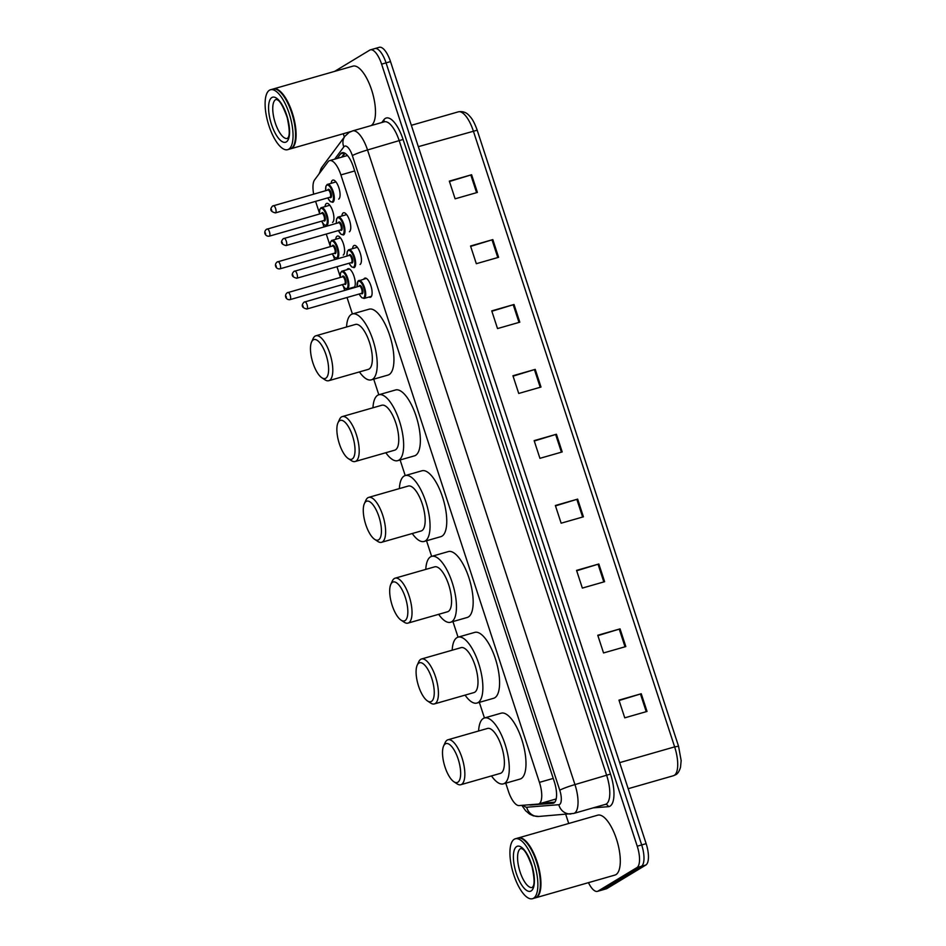 <?xml version="1.0" encoding="UTF-8"?>
<svg xmlns="http://www.w3.org/2000/svg" width="946" height="946" viewBox="0 0 946 946"><rect width="100%" height="100%" fill="white"/><g stroke="black" fill="none" stroke-linecap="round" stroke-linejoin="round"><path stroke-width="1.42" d="M353.899 287.75L353.899 287.75A9.968 3.666 74 0 0 354.194 276.823A9.968 3.666 74 0 0 348.069 268.735A9.968 3.666 74 0 0 347.726 268.877A9.968 3.666 74 0 0 347.005 269.681M353.201 287.951A9.968 3.666 74 0 1 352.16 287.655M335.724 239.243A9.968 3.666 74 0 1 337.048 236.204A9.968 3.666 74 0 1 337.379 236.051A9.968 3.666 74 0 1 343.516 244.151A9.968 3.666 74 0 1 343.221 255.077M325.046 206.571A9.968 3.666 74 0 1 326.37 203.532A9.968 3.666 74 0 1 326.701 203.378A9.968 3.666 74 0 1 332.838 211.478A9.968 3.666 74 0 1 332.531 222.405M363.843 279.07A9.968 3.666 74 0 1 364.565 278.266A9.968 3.666 74 0 1 364.896 278.112A9.968 3.666 74 0 1 371.033 286.212A9.968 3.666 74 0 1 370.726 297.139A9.968 3.666 74 0 1 370.394 297.281A9.968 3.666 74 0 1 368.987 297.032M352.562 248.632A9.968 3.666 74 0 1 353.887 245.593A9.968 3.666 74 0 1 354.218 245.44A9.968 3.666 74 0 1 360.355 253.54A9.968 3.666 74 0 1 360.048 264.466M341.873 215.96A9.968 3.666 74 0 1 343.197 212.909A9.968 3.666 74 0 1 343.54 212.767A9.968 3.666 74 0 1 349.677 220.867A9.968 3.666 74 0 1 349.37 231.794M331.195 183.276A9.968 3.666 74 0 1 332.519 180.237A9.968 3.666 74 0 1 332.862 180.095A9.968 3.666 74 0 1 338.999 188.195A9.968 3.666 74 0 1 338.692 199.109M505.767 783.17L508.38 791.187A18.695 6.882 -106 0 0 519.094 805.578L538.002 804.1A18.695 6.882 -106 0 0 538.51 804.017A18.695 6.882 -106 0 0 539.149 803.733A18.695 6.882 -106 0 0 539.433 782.366L340.891 174.915A18.695 6.882 -106 0 0 329.669 160.607A18.695 6.882 -106 0 0 328.061 161.79L314.592 179.906A18.695 6.882 -106 0 0 313.67 194.143M315.597 201.368L319.441 213.098M322.752 223.244L323.958 226.922M326.275 234.04L330.119 245.771M333.43 255.917L334.636 259.606M336.965 266.713L340.182 276.563M343.493 286.709L344.699 290.387M347.028 297.505L352.409 313.966M373.717 379.169L378.814 394.766A34.269 12.617 74 0 1 399.922 422.602A34.269 12.617 74 0 1 398.881 460.146A34.269 12.617 74 0 1 397.722 460.655A34.269 12.617 74 0 1 385.838 452.72M400.123 459.969L405.219 475.566A34.269 12.617 74 0 1 426.327 503.402A34.269 12.617 74 0 1 425.286 540.946A34.269 12.617 74 0 1 424.127 541.455A34.269 12.617 74 0 1 412.255 533.52M426.54 540.769L431.636 556.366M452.945 621.569L458.041 637.166A34.269 12.617 74 0 1 479.149 665.003A34.269 12.617 74 0 1 478.108 702.547A34.269 12.617 74 0 1 476.95 703.055A34.269 12.617 74 0 1 465.065 695.121M479.35 702.37L484.458 717.979A34.269 12.617 74 0 1 505.554 745.803A34.269 12.617 74 0 1 504.514 783.359A34.269 12.617 74 0 1 503.355 783.867A34.269 12.617 74 0 1 491.482 775.921M529.216 804.786A18.695 6.882 -106 0 0 530.611 805.011L552.831 803.284A18.695 6.882 -106 0 0 553.339 803.189A18.695 6.882 -106 0 0 553.978 802.918A18.695 6.882 -106 0 0 554.261 781.55L353.402 166.993A18.695 6.882 -106 0 0 342.18 152.696A18.695 6.882 -106 0 0 340.572 153.879L337.166 158.455M334.612 71.388L369.756 50.126A18.695 6.882 74 0 1 370.383 49.854A18.695 6.882 74 0 1 381.605 64.151L637.226 846.209A18.695 6.882 74 0 1 636.942 867.577L598.085 891.073A18.695 6.882 74 0 1 597.446 891.357A18.695 6.882 74 0 1 588.459 882.653M568.723 823.493L565.732 814.352M344.356 137.028L343.268 133.729M374.214 48.849A18.695 6.882 74 0 1 374.841 48.577L379.299 47.3A18.695 6.882 74 0 1 390.521 61.596L646.142 843.655A18.695 6.882 74 0 1 645.846 865.022L606.989 888.519L602.543 889.796A18.695 6.882 74 0 1 601.904 890.08A18.695 6.882 74 0 0 602.543 889.796L641.388 866.3L602.543 889.796L598.085 891.073M646.142 843.655L641.684 844.932A18.695 6.882 74 0 1 641.388 866.3A18.695 6.882 74 0 0 641.684 844.932L386.063 62.874L641.684 844.932L637.226 846.209M374.841 48.577A18.695 6.882 74 0 1 386.063 62.874A18.695 6.882 74 0 0 374.841 48.577L370.383 49.854M341.624 157.178L344.675 153.086M554.794 802.196L541.136 803.26M449.456 181.502L471.605 174.738L449.326 181.124L455.121 198.814L477.399 192.428L471.605 174.738M470.659 246.386L492.819 239.61L470.54 246.007L476.323 263.698L498.601 257.312L492.819 239.61M491.861 311.258L514.021 304.494L491.743 310.879L497.525 328.569L519.803 322.184L514.021 304.494M513.075 376.141L535.223 369.366L512.945 375.751L518.727 393.453L541.006 387.056L535.223 369.366M619.098 700.513L641.246 693.749L618.968 700.135L624.75 717.837L647.029 711.439L641.246 693.749M597.896 635.641L620.044 628.877L597.766 635.263L603.548 652.953L625.826 646.567L620.044 628.877M576.682 570.769L598.842 563.993L576.563 570.379L582.346 588.081L604.624 581.695L598.842 563.993M555.479 505.885L577.639 499.121L555.361 505.507L561.144 523.197L583.422 516.812L577.639 499.121M534.277 441.013L556.425 434.249L534.147 440.635L539.93 458.325L562.208 451.94L556.425 434.249M606.989 888.519A18.695 6.882 74 0 1 606.362 888.802L597.446 891.357M518.101 838.014A31.159 11.47 74 0 1 518.373 837.92A31.159 11.47 74 0 1 537.553 863.225A31.159 11.47 74 0 1 536.607 897.364A31.159 11.47 74 0 1 535.554 897.825A31.159 11.47 74 0 1 535.27 897.896M518.373 837.92L597.742 815.168A31.159 11.47 74 0 1 616.91 840.474A31.159 11.47 74 0 1 615.964 874.612A31.159 11.47 74 0 1 614.912 875.074L535.554 897.825M523.043 839.386A30.851 11.352 74 0 1 523.197 839.48A30.851 11.352 74 0 1 537.6 864.821A30.851 11.352 74 0 1 538.806 893.935A30.851 11.352 74 0 1 538.735 894.112M515.31 838.795L517.817 838.073A31.159 11.47 74 0 1 522.89 839.279A31.159 11.47 74 0 1 537.434 864.869A31.159 11.47 74 0 1 538.652 894.277A31.159 11.47 74 0 1 536.039 897.518A31.159 11.47 74 0 1 534.987 897.979L532.48 898.7A31.159 11.47 74 0 1 513.311 873.395A31.159 11.47 74 0 1 514.257 839.256A31.159 11.47 74 0 1 515.31 838.795A31.159 11.47 74 0 1 534.49 864.1A31.159 11.47 74 0 1 533.532 898.239A31.159 11.47 74 0 1 532.48 898.7M445.318 743.887A20.256 7.45 74 0 1 458.16 759.07A20.256 7.45 74 0 1 457.852 782.212A20.256 7.45 74 0 1 453.867 781.739A20.256 7.45 74 0 1 444.419 765.101A20.256 7.45 74 0 1 443.627 745.98A20.256 7.45 74 0 1 445.318 743.887M443.627 745.98L445.188 742.563A23.366 8.597 74 0 1 447.139 740.139A23.366 8.597 74 0 1 447.931 739.784A23.366 8.597 74 0 1 462.31 758.763A23.366 8.597 74 0 1 461.601 784.364A23.366 8.597 74 0 1 460.808 784.719A23.366 8.597 74 0 1 457.013 783.82L453.867 781.739M460.808 784.719L500.351 773.379A23.366 8.597 -106 0 0 501.144 773.036A23.366 8.597 -106 0 0 501.853 747.435A23.366 8.597 -106 0 0 487.474 728.455L447.931 739.784M478.605 730.998A34.269 12.617 74 0 1 483.311 718.475A34.269 12.617 74 0 1 484.47 717.967L501.179 713.178A34.269 12.617 74 0 1 522.263 741.014A34.269 12.617 74 0 1 521.222 778.558A34.269 12.617 74 0 1 520.064 779.066L503.355 783.867M418.912 663.075A20.256 7.45 74 0 1 431.754 678.27A20.256 7.45 74 0 1 431.435 701.412A20.256 7.45 74 0 1 427.462 700.939A20.256 7.45 74 0 1 418.002 684.301A20.256 7.45 74 0 1 417.21 665.18A20.256 7.45 74 0 1 418.912 663.075M417.21 665.18L418.771 661.762A23.366 8.597 74 0 1 420.734 659.338A23.366 8.597 74 0 1 421.526 658.984A23.366 8.597 74 0 1 435.893 677.963A23.366 8.597 74 0 1 435.184 703.564A23.366 8.597 74 0 1 434.403 703.919A23.366 8.597 74 0 1 430.596 703.02L427.462 700.939M434.403 703.919L473.946 692.578A23.366 8.597 -106 0 0 474.738 692.236A23.366 8.597 -106 0 0 475.448 666.634A23.366 8.597 -106 0 0 461.069 647.655L421.526 658.984M452.188 650.198A34.269 12.617 74 0 1 456.906 637.675A34.269 12.617 74 0 1 458.065 637.166L474.774 632.377A34.269 12.617 74 0 1 495.858 660.213A34.269 12.617 74 0 1 494.817 697.758A34.269 12.617 74 0 1 493.658 698.266L476.95 703.055M392.495 582.275A20.256 7.45 74 0 1 405.337 597.47A20.256 7.45 74 0 1 405.03 620.611A20.256 7.45 74 0 1 401.057 620.138A20.256 7.45 74 0 1 391.597 603.501A20.256 7.45 74 0 1 390.804 584.38A20.256 7.45 74 0 1 392.495 582.275M390.804 584.38L392.365 580.962A23.366 8.597 74 0 1 394.316 578.538A23.366 8.597 74 0 1 395.109 578.183A23.366 8.597 74 0 1 409.488 597.163A23.366 8.597 74 0 1 408.778 622.764A23.366 8.597 74 0 1 407.986 623.118A23.366 8.597 74 0 1 404.19 622.22L401.057 620.138M407.986 623.118L447.529 611.778A23.366 8.597 -106 0 0 448.321 611.435A23.366 8.597 -106 0 0 449.031 585.834A23.366 8.597 -106 0 0 434.652 566.855L395.109 578.183M425.783 569.397A34.269 12.617 74 0 1 430.489 556.875A34.269 12.617 74 0 1 431.648 556.366A34.269 12.617 74 0 1 452.732 584.202A34.269 12.617 74 0 1 451.691 621.747A34.269 12.617 74 0 1 450.544 622.255A34.269 12.617 74 0 1 438.66 614.321M431.648 556.366L448.357 551.577A34.269 12.617 74 0 1 469.441 579.413A34.269 12.617 74 0 1 468.4 616.958A34.269 12.617 74 0 1 467.253 617.466L450.544 622.255M366.09 501.475A20.256 7.45 74 0 1 378.932 516.67A20.256 7.45 74 0 1 378.625 539.811A20.256 7.45 74 0 1 374.64 539.338A20.256 7.45 74 0 1 365.191 522.7A20.256 7.45 74 0 1 364.387 503.579A20.256 7.45 74 0 1 366.09 501.475M364.387 503.579L365.948 500.162A23.366 8.597 74 0 1 367.911 497.726A23.366 8.597 74 0 1 368.704 497.383A23.366 8.597 74 0 1 383.083 516.362A23.366 8.597 74 0 1 382.373 541.963A23.366 8.597 74 0 1 381.581 542.306A23.366 8.597 74 0 1 377.773 541.419L374.64 539.338M381.581 542.306L421.124 530.978A23.366 8.597 -106 0 0 421.916 530.635A23.366 8.597 -106 0 0 422.625 505.034A23.366 8.597 -106 0 0 408.246 486.055L368.704 497.383M399.378 488.597A34.269 12.617 74 0 1 404.084 476.075A34.269 12.617 74 0 1 405.243 475.566L421.951 470.777A34.269 12.617 74 0 1 443.035 498.613A34.269 12.617 74 0 1 441.995 536.157A34.269 12.617 74 0 1 440.836 536.666L424.127 541.455M339.685 420.674A20.256 7.45 74 0 1 352.527 435.87A20.256 7.45 74 0 1 352.208 459.011A20.256 7.45 74 0 1 348.234 458.538A20.256 7.45 74 0 1 338.774 441.9A20.256 7.45 74 0 1 337.982 422.779A20.256 7.45 74 0 1 339.685 420.674M337.982 422.779L339.543 419.362A23.366 8.597 74 0 1 341.506 416.926A23.366 8.597 74 0 1 342.286 416.583A23.366 8.597 74 0 1 356.666 435.562A23.366 8.597 74 0 1 355.956 461.163A23.366 8.597 74 0 1 355.164 461.506A23.366 8.597 74 0 1 351.368 460.619L348.234 458.538M355.164 461.506L394.719 450.178A23.366 8.597 -106 0 0 395.499 449.835A23.366 8.597 -106 0 0 396.208 424.222A23.366 8.597 -106 0 0 381.829 405.243L342.286 416.583M372.961 407.797A34.269 12.617 74 0 1 377.667 395.274A34.269 12.617 74 0 1 378.826 394.766L395.534 389.977A34.269 12.617 74 0 1 416.63 417.813A34.269 12.617 74 0 1 415.59 455.357A34.269 12.617 74 0 1 414.431 455.866L397.722 460.655M313.268 339.874A20.256 7.45 74 0 1 326.11 355.069A20.256 7.45 74 0 1 325.802 378.211A20.256 7.45 74 0 1 321.817 377.738A20.256 7.45 74 0 1 312.369 361.1A20.256 7.45 74 0 1 311.577 341.979A20.256 7.45 74 0 1 313.268 339.874M311.577 341.979L313.138 338.562A23.366 8.597 74 0 1 315.089 336.126A23.366 8.597 74 0 1 315.881 335.783A23.366 8.597 74 0 1 330.26 354.762A23.366 8.597 74 0 1 329.551 380.363A23.366 8.597 74 0 1 328.759 380.706A23.366 8.597 74 0 1 324.963 379.819L321.817 377.738M328.759 380.706L368.301 369.378A23.366 8.597 -106 0 0 369.094 369.023A23.366 8.597 -106 0 0 369.803 343.422A23.366 8.597 -106 0 0 355.424 324.443L315.881 335.783M346.555 326.997A34.269 12.617 74 0 1 351.262 314.474A34.269 12.617 74 0 1 352.42 313.966A34.269 12.617 74 0 1 373.504 341.802A34.269 12.617 74 0 1 372.464 379.346A34.269 12.617 74 0 1 371.305 379.854A34.269 12.617 74 0 1 359.433 371.92M352.42 313.966L369.129 309.176A34.269 12.617 74 0 1 390.213 337.013A34.269 12.617 74 0 1 389.173 374.557A34.269 12.617 74 0 1 388.014 375.065L371.305 379.854M273.276 88.983A31.159 11.47 74 0 1 273.56 88.889A31.159 11.47 74 0 1 292.728 114.194A31.159 11.47 74 0 1 291.782 148.333A31.159 11.47 74 0 1 290.729 148.794A31.159 11.47 74 0 1 290.446 148.865M273.56 88.889L352.929 66.137A31.159 11.47 74 0 1 372.097 91.443A31.159 11.47 74 0 1 371.151 125.582A31.159 11.47 74 0 1 371.116 125.593M278.219 90.355A30.851 11.352 74 0 1 278.384 90.449A30.851 11.352 74 0 1 292.775 115.79A30.851 11.352 74 0 1 293.993 144.915A30.851 11.352 74 0 1 293.91 145.081M270.497 89.764L273.004 89.054A31.159 11.47 74 0 1 278.065 90.248A31.159 11.47 74 0 1 292.61 115.838A31.159 11.47 74 0 1 293.839 145.258A31.159 11.47 74 0 1 291.226 148.487A31.159 11.47 74 0 1 290.174 148.948L287.667 149.669A31.159 11.47 74 0 1 268.498 124.364A31.159 11.47 74 0 1 269.444 90.225A31.159 11.47 74 0 1 270.497 89.764A31.159 11.47 74 0 1 289.665 115.069A31.159 11.47 74 0 1 288.719 149.208A31.159 11.47 74 0 1 287.667 149.669M553.244 778.416L539.433 782.366M354.691 170.954L340.891 174.915M523.434 805.235A12.464 4.588 -106 0 0 526.674 807.222L558.814 804.715A12.464 4.588 -106 0 0 559.571 804.478A12.464 4.588 -106 0 0 559.772 790.229L352.35 155.617A12.464 4.588 -106 0 0 344.439 146.275A12.464 4.588 -106 0 0 343.8 146.878L334.648 159.188M352.35 155.617A12.464 1.147 161.9 0 1 367.533 149.976L574.955 784.589A24.927 9.176 74 0 1 574.577 813.075A24.927 9.176 74 0 1 573.725 813.442L605.475 804.348A24.927 9.176 -106 0 0 606.315 803.982A24.927 9.176 -106 0 0 606.705 775.484L399.283 140.883A24.927 9.176 -106 0 0 384.313 121.809L352.574 130.915A24.927 9.176 74 0 1 367.533 149.976L403.079 139.464L610.501 774.076L574.955 784.589A12.464 1.147 161.9 0 0 559.772 790.229M352.574 130.915L349.133 132.416L344.935 136.248A12.464 11.151 36.6 0 0 343.8 146.878M610.501 774.076A28.037 10.323 74 0 1 610.064 806.122A28.037 10.323 74 0 1 608.349 806.678L593.225 807.86M381.806 122.531L383.84 119.799A28.037 10.323 74 0 1 403.079 139.464M636.942 867.577L645.846 865.022M381.605 64.151L390.521 61.596M383.84 119.799A3.11 2.791 -143.4 0 1 383.851 121.951M605.405 804.372A3.11 2.885 -94.5 0 1 608.349 806.678M344.935 136.248L322.042 167.04A12.464 11.151 36.6 0 0 320.044 172.586M526.674 807.222A12.464 11.553 85.5 0 0 538.771 816.457L573.725 813.442M558.814 804.715A12.464 11.553 85.5 0 0 570.923 813.95M553.824 803L552.831 803.284M532.196 804.561L530.611 805.011M344.155 152.85L340.572 153.879M477.198 130.252L678.53 746.169L681.155 760.584L680.505 767.36C679.204 771.498 677.549 773.982 675.55 774.798L673.41 775.732A24.927 9.176 -106 0 0 674.25 775.365A24.927 9.176 -106 0 0 674.64 746.879L678.53 746.228M619.654 762.642L674.64 746.879L473.307 130.903A24.927 9.176 -106 0 0 458.337 111.841C462.57 111.12 466.059 112.243 468.79 115.176C470.99 117.611 473.189 119.326 477.21 130.193L418.321 146.665M555.633 434.486L561.416 452.164M576.835 499.358L582.618 517.048M598.038 564.23L603.82 581.92M619.252 629.114L625.022 646.792M640.454 693.986L646.236 711.676M534.431 369.602L540.213 387.292M513.217 304.73L518.999 322.42M492.015 239.846L497.797 257.537M470.812 174.975L476.595 192.665M520.395 848.716A20.315 7.485 74 0 1 521.08 848.42L522.358 848.952C524.995 850.111 528.211 855.976 532.019 866.56C534.324 877.486 534.679 884.084 533.095 886.343L532.326 887.466A20.315 7.485 74 0 1 519.78 870.982A20.315 7.485 74 0 1 520.395 848.716M516.646 846.564A23.437 8.632 74 0 1 531.51 864.147A23.437 8.632 74 0 1 531.144 890.931A23.437 8.632 74 0 1 516.291 873.347A23.437 8.632 74 0 1 516.646 846.564M275.582 99.685A20.315 7.485 74 0 1 276.267 99.389L277.533 99.921C280.17 101.08 283.386 106.945 287.194 117.529C289.5 128.455 289.854 135.053 288.27 137.312L287.466 138.447A20.315 7.485 74 0 1 274.955 121.951A20.315 7.485 74 0 1 275.582 99.685M271.833 97.544A23.437 8.632 74 0 1 286.685 115.116A23.437 8.632 74 0 1 286.331 141.9A23.437 8.632 74 0 1 271.467 124.328A23.437 8.632 74 0 1 271.833 97.544M358.629 280.607A9.342 3.441 74 0 1 358.948 280.465A9.342 3.441 74 0 1 364.695 288.057A9.342 3.441 74 0 1 364.411 298.297A9.342 3.441 74 0 1 364.092 298.439L361.715 297.694L359.149 294.029M359.208 294.005A8.727 3.216 -106 0 0 363.666 297.872A8.727 3.216 -106 0 0 363.796 287.903A8.727 3.216 -106 0 0 358.262 281.364A8.727 3.216 -106 0 0 357.139 286.815L357.895 281.21L366.291 278.361M359.137 286.248A4.363 1.608 74 0 1 359.61 285.491A4.363 1.608 74 0 1 362.377 288.755A4.363 1.608 74 0 1 362.306 293.745A4.363 1.608 74 0 1 361.195 293.437M361.301 293.39A3.737 1.372 -106 0 0 361.431 293.366A3.737 1.372 -106 0 0 361.561 293.319A3.737 1.372 -106 0 0 361.679 289.216A3.737 1.372 -106 0 0 359.374 286.177A3.737 1.372 -106 0 0 359.244 286.236M304.671 301.88A3.737 1.372 74 0 1 304.789 301.833A3.737 1.372 74 0 1 307.095 304.86A3.737 1.372 74 0 1 306.977 308.964A3.737 1.372 74 0 1 306.847 309.011A3.737 1.372 74 0 1 306.646 309.035M302.85 305.629L303.228 306.811L302.85 305.629M348.566 249.827A9.342 3.441 74 0 1 348.885 249.685A9.342 3.441 74 0 1 354.632 257.277A9.342 3.441 74 0 1 354.348 267.517A9.342 3.441 74 0 1 354.029 267.659L351.652 266.902L349.086 263.236M349.145 263.225A8.727 3.216 -106 0 0 353.603 267.091A8.727 3.216 -106 0 0 353.733 257.111A8.727 3.216 -106 0 0 348.199 250.572A8.727 3.216 -106 0 0 347.076 256.035M349.074 255.467A4.363 1.608 74 0 1 349.547 254.699A4.363 1.608 74 0 1 352.314 257.974A4.363 1.608 74 0 1 352.243 262.953A4.363 1.608 74 0 1 351.132 262.657M351.238 262.598A3.737 1.372 -106 0 0 351.368 262.586A3.737 1.372 -106 0 0 351.498 262.527A3.737 1.372 -106 0 0 351.616 258.435A3.737 1.372 -106 0 0 349.31 255.396A3.737 1.372 -106 0 0 349.18 255.455M294.608 271.1A3.737 1.372 74 0 1 294.726 271.041A3.737 1.372 74 0 1 297.032 274.08A3.737 1.372 74 0 1 296.914 278.171A3.737 1.372 74 0 1 296.796 278.23A3.737 1.372 74 0 1 296.583 278.242M292.787 274.848L293.165 276.019L292.787 274.848M337.888 217.142A9.342 3.441 74 0 1 338.195 217.012A9.342 3.441 74 0 1 343.954 224.604A9.342 3.441 74 0 1 343.67 234.845A9.342 3.441 74 0 1 343.351 234.986L340.974 234.23L338.408 230.564M338.455 230.552A8.727 3.216 -106 0 0 342.913 234.407A8.727 3.216 -106 0 0 343.055 224.439A8.727 3.216 -106 0 0 337.521 217.899A8.727 3.216 -106 0 0 336.398 223.362M338.396 222.783A4.363 1.608 74 0 1 338.869 222.026A4.363 1.608 74 0 1 341.636 225.302A4.363 1.608 74 0 1 341.565 230.28A4.363 1.608 74 0 1 340.454 229.973M340.56 229.925A3.737 1.372 -106 0 0 340.69 229.913A3.737 1.372 -106 0 0 340.82 229.854A3.737 1.372 -106 0 0 340.938 225.751A3.737 1.372 -106 0 0 338.633 222.724A3.737 1.372 -106 0 0 338.502 222.771M283.918 238.427A3.737 1.372 74 0 1 284.048 238.368A3.737 1.372 74 0 1 286.354 241.407A3.737 1.372 74 0 1 286.236 245.499A3.737 1.372 74 0 1 286.106 245.558A3.737 1.372 74 0 1 285.905 245.57M282.097 242.164L282.487 243.347L282.097 242.164M327.21 184.47A9.342 3.441 74 0 1 327.517 184.34A9.342 3.441 74 0 1 333.276 191.932A9.342 3.441 74 0 1 332.992 202.172A9.342 3.441 74 0 1 332.673 202.302L330.296 201.557L327.73 197.891M327.777 197.88A8.727 3.216 -106 0 0 332.235 201.735A8.727 3.216 -106 0 0 332.377 191.766A8.727 3.216 -106 0 0 326.843 185.227A8.727 3.216 -106 0 0 325.72 190.69M327.718 190.111A4.363 1.608 74 0 1 328.191 189.354A4.363 1.608 74 0 1 330.958 192.629A4.363 1.608 74 0 1 330.887 197.608A4.363 1.608 74 0 1 329.776 197.3M329.882 197.253A3.737 1.372 -106 0 0 330.012 197.229A3.737 1.372 -106 0 0 330.142 197.182A3.737 1.372 -106 0 0 330.249 193.079A3.737 1.372 -106 0 0 327.955 190.051A3.737 1.372 -106 0 0 327.824 190.099M273.24 205.743A3.737 1.372 74 0 1 273.37 205.696A3.737 1.372 74 0 1 275.676 208.735A3.737 1.372 74 0 1 275.558 212.826A3.737 1.372 74 0 1 275.428 212.885A3.737 1.372 74 0 1 275.227 212.897M271.419 209.492L271.809 210.674L271.419 209.492M341.79 271.23A9.342 3.441 74 0 1 342.109 271.088A9.342 3.441 74 0 1 347.856 278.68A9.342 3.441 74 0 1 347.572 288.92A9.342 3.441 74 0 1 347.265 289.062L354.62 286.945M342.369 284.628A8.727 3.216 -106 0 0 346.827 288.483A8.727 3.216 -106 0 0 346.957 278.514A8.727 3.216 -106 0 0 341.423 271.975A8.727 3.216 -106 0 0 340.312 277.438M342.298 276.871A4.363 1.608 74 0 1 342.783 276.102A4.363 1.608 74 0 1 345.538 279.377A4.363 1.608 74 0 1 345.479 284.356A4.363 1.608 74 0 1 344.368 284.048M344.462 284.001A3.737 1.372 -106 0 0 344.604 283.989A3.737 1.372 -106 0 0 344.722 283.93A3.737 1.372 -106 0 0 344.841 279.839A3.737 1.372 -106 0 0 342.535 276.8A3.737 1.372 -106 0 0 342.417 276.847M287.832 292.503A3.737 1.372 74 0 1 287.962 292.444A3.737 1.372 74 0 1 290.256 295.483A3.737 1.372 74 0 1 290.15 299.575A3.737 1.372 74 0 1 290.02 299.634A3.737 1.372 74 0 1 289.819 299.646M286.401 297.422L286.011 296.24L286.401 297.422M331.727 240.438A9.342 3.441 74 0 1 332.046 240.296A9.342 3.441 74 0 1 337.793 247.887A9.342 3.441 74 0 1 337.509 258.128A9.342 3.441 74 0 1 337.202 258.27L334.801 257.501L332.259 253.847A8.727 3.216 -106 0 0 336.764 257.702A8.727 3.216 -106 0 0 336.894 247.734A8.727 3.216 -106 0 0 331.36 241.183A8.727 3.216 -106 0 0 330.249 246.646M332.235 246.078A4.363 1.608 74 0 1 332.72 245.31A4.363 1.608 74 0 1 335.475 248.585A4.363 1.608 74 0 1 335.416 253.575A4.363 1.608 74 0 1 334.305 253.268M334.399 253.221A3.737 1.372 -106 0 0 334.541 253.197A3.737 1.372 -106 0 0 334.659 253.138A3.737 1.372 -106 0 0 334.778 249.046A3.737 1.372 -106 0 0 332.472 246.007A3.737 1.372 -106 0 0 332.353 246.066M277.769 261.711A3.737 1.372 74 0 1 277.899 261.652A3.737 1.372 74 0 1 280.193 264.691A3.737 1.372 74 0 1 280.087 268.794A3.737 1.372 74 0 1 279.957 268.841A3.737 1.372 74 0 1 279.756 268.865M276.338 266.642L275.948 265.459L276.338 266.642M321.049 207.765A9.342 3.441 74 0 1 321.368 207.623A9.342 3.441 74 0 1 327.115 215.215A9.342 3.441 74 0 1 326.831 225.455A9.342 3.441 74 0 1 326.512 225.597L324.123 224.829L321.569 221.175M321.628 221.163A8.727 3.216 -106 0 0 326.086 225.03A8.727 3.216 -106 0 0 326.216 215.061A8.727 3.216 -106 0 0 320.682 208.51A8.727 3.216 -106 0 0 319.571 213.973M321.557 213.406A4.363 1.608 74 0 1 322.03 212.637A4.363 1.608 74 0 1 324.797 215.913A4.363 1.608 74 0 1 324.738 220.903A4.363 1.608 74 0 1 323.615 220.595M323.721 220.548A3.737 1.372 -106 0 0 323.863 220.524A3.737 1.372 -106 0 0 323.981 220.465A3.737 1.372 -106 0 0 324.1 216.374A3.737 1.372 -106 0 0 321.794 213.335A3.737 1.372 -106 0 0 321.675 213.394M267.091 229.038A3.737 1.372 74 0 1 267.21 228.979A3.737 1.372 74 0 1 269.515 232.018A3.737 1.372 74 0 1 269.397 236.11A3.737 1.372 74 0 1 269.279 236.169A3.737 1.372 74 0 1 269.078 236.193M265.649 233.969L265.27 232.787L265.649 233.969M556.189 798.944L538.51 804.017M345.065 153.311L342.334 156.977M347.478 155.499L329.669 160.607M322.042 167.04L319.003 173.981M521.849 805.365L525.609 810.722L529.677 814.163L533.509 815.89L538.771 816.457M673.41 775.732L628.179 788.704M458.337 111.841L411.344 125.31M290.729 148.794L350.659 131.612M359.374 286.177L304.021 302.164C300.946 305.534 301.892 307.817 306.847 309.011L361.431 293.366M364.092 298.439L371.447 296.335M347.028 256.047L347.253 251.601L348.435 249.874L357.316 247.261M349.31 255.396L293.958 271.384C290.883 274.742 291.829 277.024 296.796 278.23L351.368 262.586M336.35 223.374L336.575 218.928L337.757 217.202L346.638 214.588M338.633 222.724L283.28 238.699C280.205 242.07 281.151 244.352 286.106 245.558L340.69 229.913M325.672 190.702L325.897 186.244L327.08 184.529L335.96 181.916M327.955 190.04L272.59 206.027C269.527 209.397 270.473 211.679 275.428 212.885L330.012 197.229M349.464 268.983L341.66 271.277L340.489 272.992L340.253 277.45M344.604 283.989L290.02 299.634C286.236 300.237 283.682 295.66 287.182 292.787L342.547 276.8M342.322 284.64L344.864 288.294L347.265 289.062M340.477 237.884L331.597 240.497L330.426 242.211L330.189 246.67M334.541 253.197L279.957 268.841C276.173 269.456 273.619 264.868 277.119 261.995L332.484 246.007M329.799 205.211L320.919 207.824L319.748 209.527L319.512 213.985M323.863 220.524L269.279 236.169C265.495 236.784 262.941 232.196 266.441 229.322L321.806 213.335"/></g></svg>
